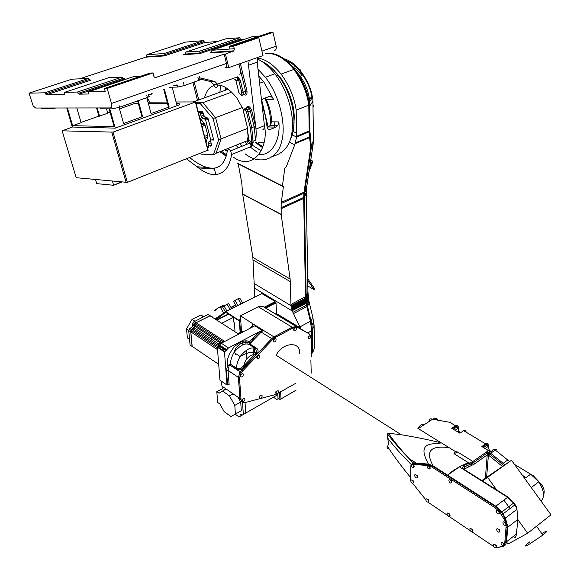 <?xml version="1.0" encoding="UTF-8"?>
<svg xmlns="http://www.w3.org/2000/svg" width="580" height="580" viewBox="0 0 580 580"><rect width="100%" height="100%" fill="white"/><g stroke="black" fill="none" stroke-linecap="round" stroke-linejoin="round"><path stroke-width="0.87" d="M151.735 93.453L151.887 94.011L152.156 93.3M151.887 94.011L148.603 95.163M208.082 150.09L127.346 182.374L76.19 177.705M172.173 87.189L176.675 104.277L179.097 103.4L179.474 104.813L115.253 128.122L72.275 127.034L72.007 125.606M176.073 101.978L195.67 101.942L113.035 132.117L62.14 130.826L72.435 127.034M148.001 102.218L167.12 102.058M163.712 89.255L168.432 107.003L169.15 107.003L151.083 113.542L146.769 97.687M169.15 107.003L164.372 89.023M115.253 128.122L109.794 108.859M137.598 100.913L141.911 116.602L142.615 116.609L123.598 123.496L119.081 107.416M142.615 116.609L138.236 100.688M179.097 103.4L176.451 103.414M167.497 103.472L148.379 103.603M138.352 103.668L134.139 103.697L119.487 108.866M110.048 112.194L107.713 113.02M98.89 116.13L81.04 122.424M66.787 107.989L71.869 125.657M109.105 108.859L114.151 126.643L72.652 125.671L81.12 122.684L76.799 107.981M96.541 107.953L98.904 116.181L107.786 113.281L106.531 108.859M198.469 79.409C200.506 79.119 201.093 79.279 200.223 79.873L184.23 85.615L177.705 87.043L169.396 87.268M177.705 87.043L177.364 85.739L173.434 85.855M177.364 85.739L176.944 84.622M148.871 95.983L149.633 96.389L147.378 97.469L119.531 107.264L112.187 108.859L100.231 108.859L100.021 108.141M55.876 108.003L51.2 108.859L41.499 108.859L41.332 108.315M261.246 61.096C266.836 63.459 272.448 68.164 278.074 75.204C294.785 97.484 297.228 126.723 290.421 139.077M261.921 147.204L255.512 142.586M257.361 58.964C263.168 61.589 268.989 66.526 274.826 73.776C287.346 89.639 293.545 113.426 292.334 127.803C291.696 143.289 285.237 152.786 272.955 156.296M257.187 152.214L250.176 146.965M246.688 143.535L244.992 141.643M225.308 90.248L225.301 87.355M260.565 150.401L252.22 145.101M227.86 89.32L227.868 88.957M79.496 78.851L145.826 57.137L146.551 56.608L146.885 54.716L164.198 53.527L203.29 40.672L185.564 42.101L146.885 54.716M145.826 57.137L164.198 55.934L164.198 53.527M199.991 53.077L184.991 54.07L183.664 54.658L199.839 53.599L199.774 51.098L185.897 52.048L225.497 38.889L239.67 37.743L240.28 39.02L241.352 39.643L244.129 39.425M184.991 54.07L185.897 52.048M29 93.17L44.783 92.8L46.393 94.844L64.235 94.482L64.648 92.336L77.386 92.039L79.097 94.177L88.537 93.989L88.573 91.778L105.212 91.394L104.393 88.501L107.199 88.421L111.447 103.465C112.056 106.154 111.701 107.648 110.374 107.938L35.634 108.032L33.154 105.835L29 93.17L71.92 79.17L88.305 78.489L88.856 79.612L90.951 80.127L90.052 80.163M64.648 92.336L108.888 77.633L122.075 77.089L122.829 78.423L124.852 78.8L123.903 78.837M228.781 67.614L225.446 54.049L224.177 54.128L226.475 63.452C226.932 66.004 226.439 67.454 224.989 67.795L228.781 67.614L263.001 55.608L258.796 37.678L232.341 46.095L272.977 32.349L276.16 46.168C276.558 48.662 276.015 50.083 274.521 50.445M186.499 158.862L198.599 167.932C204.602 172.724 210.359 174.935 215.847 174.551C224.308 173.493 229.564 166.808 231.623 154.498L251.191 146.551L253.134 142.745L251.763 127.585L255.555 126.346L255.838 127.578L248.494 65.25L249.212 60.443M213.948 85.608C209.561 86.811 206.422 90.886 204.508 97.824M205.161 118.269L205.567 119.864M224.692 149.792L227.28 151.322M247.065 142.419L248.363 134.814M243.499 109.845L236.879 98.107C229.89 89.407 223.583 85.079 217.964 85.115M233.805 157.456C254.134 171.586 268.931 146.414 264.437 125.686L257.194 62.169L257.933 57.384M255.838 127.578L255.99 129.028C256.324 133.675 256.2 137.373 255.606 140.143L253.25 141.092L251.792 140.976L250.343 127.883L246.507 112.114C244.84 109.171 243.897 109.163 243.665 112.107L247.174 126.44L248.653 140.258L247.638 141.716M149.894 102.203L147.059 97.585M248.537 140.512L248.189 141.201M189.674 157.6C196.156 162.719 202.007 166.01 207.219 167.475L211.577 168.287C220.067 168.475 225.315 162.675 227.338 150.894C227.947 149.024 229.035 149.009 230.608 150.844L231.623 154.498L251.191 146.537L251.684 142.586L248.429 139.809L247.073 126.433M215.847 174.558L214.346 168.707L211.577 168.287M207.444 147.603L208.198 147.639L208.735 146.131L208.184 143.992L208.981 141.716L210.264 141.766L210.808 140.237L205.668 120.183L204.327 118.588L203.036 118.574L201.659 117.595L200.049 113.078L198.374 112.426M206.023 142.1L207.778 137.069L207.756 135.147L205.211 125.229L204.486 123.605L199.817 118.023M200.368 153.352L201.013 154.128L213.447 154.657L218.588 140.034L213.063 118.574L200.1 103.392L196.062 103.457M210.888 146.573L211.424 145.065L210.794 141.556M212.969 140.708L213.512 139.178L207.966 118.204L204.385 116.566L202.782 112.056L201.869 111.418L198.113 111.403M270.476 125.273C270.817 115.485 268.873 106.459 264.661 98.216M268.149 127.093L261.689 99.97M258.296 142.586L263.226 142.477M274.463 127.093L274.876 121.872M262.102 105.219L265.394 116.043L267.039 126.73C267.344 128.992 268.417 129.876 270.258 129.391L275.928 127.121L277.827 125.505L278.849 121.93C280.807 140.708 271.077 156.006 259.347 154.403M261.536 100.26L262.994 98.847L268.815 96.642C270.773 96.193 272.332 97.07 273.492 99.267L266.249 99.34L265.285 97.976M242.208 146.167L239.714 143.76M219.907 92.213L220.574 85.492M258.781 76.081L263.675 81.736L273.492 99.267M226.852 151.104L225.301 149.546M278.849 121.93L271.629 121.829C271.433 114.376 269.635 106.879 266.249 99.34M271.629 121.829L270.411 125.367L267.155 127.491M264.031 128.731L262.798 129.224L264.06 129.253M232.341 46.095L229.303 46.313L269.874 32.61L272.977 32.349M248.494 65.25L257.194 62.169M232.384 46.277L233.653 46.19L234.276 48.734L233.899 50.837L225.446 54.049M233.653 46.19L258.796 37.678M107.199 88.421L152.982 72.935L153.983 76.654L155.425 77.604L224.177 54.128M104.393 88.501L150.082 73.066L152.982 72.935M259.347 36.163L252.097 36.75L211.932 50.264L234.276 48.734M217.631 41.499L204.87 42.499L203.29 40.672M211.932 50.264L211.308 52.331L210.09 52.925L233.131 51.417M229.303 46.313L229.963 49.032M88.573 91.778L133.654 76.611L140.425 76.328M240.272 94.525C242.382 96.077 243.346 95.294 243.158 92.177L240.192 79.96L237.662 76.814L217.427 84.071L217.529 84.448C217.609 87.638 216.579 88.283 214.44 86.384L213.382 84.187L210.794 81.599L199.999 79.003M235.792 80.127L238.851 92.387C240.461 95.309 241.418 95.33 241.722 92.459L247.007 91.002C247.268 95.004 246.043 96.077 243.339 94.199M217.427 84.071L214.832 81.468L199.701 77.822M257.998 69.223L265.364 77.227C281.459 98.049 285.969 127.984 281.583 141.593C278.103 158.514 260.833 166.199 245.079 153.801M241.613 150.981L241.2 150.604M238.279 147.755L236.017 145.246M216.064 153.25L247.551 140.621M221.038 138.859L247.5 128.441M215.6 117.675L242.44 107.503M202.826 102.696L231.674 92.111M193.502 101.834L228.201 89.197M213.447 154.657L215.912 153.664L221.089 139.048L215.586 117.617L202.63 102.464L195.837 102.587M218.588 140.034L221.089 139.048M213.063 118.574L215.586 117.617M200.1 103.392L202.63 102.464M214.433 169.041L198.599 167.932M213.505 84.564L217.529 84.448M240.192 79.96L238.75 80.279L237.662 76.814C237.901 80.257 236.879 81.033 234.603 79.134M253.134 142.745L251.684 142.586L251.792 140.976M77.386 92.039L122.075 77.089M44.783 92.8L88.305 78.489M199.774 51.098L239.67 37.743M273.63 70.064L274.949 71.195M294.111 122.597L293.85 124.316M99.55 116.188L97.186 107.953M72.652 125.671L67.418 107.989M120.016 182.033L120.749 182.106M120.111 182.352L113.629 185.281L112.484 181.315M113.629 185.281L96.787 183.635L95.533 179.691M121.503 182.178L113.542 185.325M291.008 66.019C294.887 67.846 298.577 71.072 302.071 75.683M239.794 74.776L240.925 72.123M272.593 69.027L279.966 76.915C289.289 90.48 294.053 103.929 294.256 117.261L293.748 125.766M257.607 58.116C265.285 58.971 273.122 64.308 281.111 74.117C289.318 85.405 294.35 97.411 296.192 110.135L309.321 104.886L309.212 102.667L312.431 97.194L312.265 96.353C310.438 83.462 297.489 60.856 282.54 58.536M254.823 296.895L252.865 257.418L242.643 193.966L281.177 214.368L281.169 203.522L283.395 186.724L282.424 185.97L284.787 168.185L286.418 166.446L294.756 144.732L296.59 137.04L296.192 110.135M262.254 146.211L256.512 142.658M306.414 305.261L308.973 301.238L309.089 301.803L306.617 305.696L306.414 305.261L292.885 312.359L300.752 328.693M254.236 283.569L291.008 305.667L292.161 310.692L306.82 303.057L306.798 302.63L306.124 303.151L305.943 302.543L305.471 298.236L308.002 293.386L307.965 292.095L306.175 296.3L304.377 197.881L303.673 198.462L303.478 197.562L304.399 196.374L304.369 197.548L303.673 198.404M292.161 310.692L292.885 312.359M291.863 309.909L305.943 302.543M291.61 309.133L305.805 301.716M291.406 308.335L305.711 300.875M291.24 307.523L305.653 300.012M291.109 306.668L305.602 299.128M291.015 305.754L305.471 298.236M291.008 305.667L290.123 279.002L281.177 214.368M280.981 207.756L303.478 197.562M281.169 203.522L303.702 193.365L303.876 193.959L304.58 193.213L304.688 192.103L304 192.618L304.014 192.176L310.779 147.16L311.329 146.696L309.916 131.174L309.191 131.856L308.785 105.176C307.016 92.532 302.042 80.613 293.871 69.433L281.111 74.117M303.702 193.365L304 192.618M281.3 202.391L304.014 192.176M295.162 143.637L309.553 137.663L310.307 136.684M295.438 142.84L309.481 137.01L310.242 136.133M296.59 137.04L309.176 131.856L309.517 136.989M283.395 186.724L238.264 163.915L241.773 183.026L242.643 193.966M236.872 162.965L282.424 185.97M276.5 313.562L300.447 327.997M306.53 188.543L304.58 193.213L304.399 196.374L306.255 192.43L306.226 193.495L304.369 197.548L306.276 193.263L307.922 292.233L308.901 300.868M312.903 99.34L312.431 97.194M312.91 99.361L313.461 142.085L306.653 187.188L306.312 192.234M306.748 186.564L304.079 192.009M306.602 187.572L304.688 192.103L304.754 191.632L304.043 192.292M306.726 186.847L304.754 191.632L311.322 147.712L313.2 143.717M306.617 187.731L306.276 193.263M308.002 294.096L305.631 299.2M308.074 295.002L305.689 299.824M308.045 294.241L308.161 295.742L305.718 300.157M308.154 295.93L305.762 300.592M308.118 295.205L308.255 296.786L305.812 301.085M308.255 296.902L305.856 301.382M308.205 296.17L308.35 297.634L305.935 301.97M308.386 297.91L305.979 302.26M308.299 297.141L306.711 302.144L306.059 302.753M308.546 298.91L306.711 302.144L308.509 298.229M308.683 299.207L306.856 302.985L307.501 306.08L306.834 306.61L310.423 321.298L311.714 330.788L312.055 353.242L312.692 352.589L312.359 330.143L307.799 332.92M309.321 104.886L309.546 106.234L312.867 101.333M311.329 146.696L311.322 147.712M290.957 304.486L306.175 296.3L306.233 297.808L307.987 293.93L305.617 299.026M299.94 326.924L310.981 320.885L311.967 325.293L307.501 306.08L309.394 303.144L312.946 317.746L310.981 320.885L307.4 306.211L306.233 297.808L305.58 298.475M309.017 171.666L312.99 161.204L312.236 160.993L309.568 168.019M307.77 280.684L313.998 289.572L314.693 288.746L307.741 278.806M313.998 289.572L307.864 286.034M312.99 161.204L310.75 160.145M312.236 160.993L310.728 160.283M312.961 104.487L313.976 107.271M300.099 69.571L300.882 71.318M284.976 319.232L284.751 318.348M311.736 356.417L311.17 337.364L309.524 334.065L297.518 327.367L293.19 327.903L275.007 337.625L272.81 339.329L241.142 372.563L239.525 378.08L240.99 399.214C241.36 401.889 242.839 402.977 245.42 402.484L275.783 394.487L295.938 383.184M310.438 335.515L308.364 336.422L308.024 337.647L308.611 338.546M275.638 338.568L273.485 339.401L273.093 340.764L273.702 341.685M278.11 390.688L275.935 391.616L275.609 392.827L276.152 393.653M261.732 395.118L259.514 396.017L259.159 397.286L259.709 398.112M244.528 398.358L242.266 399.228L241.889 400.548L242.447 401.382M242.853 373.6L240.606 374.426L240.2 375.818L240.78 376.688M259.449 355.293L257.252 356.127L256.846 357.505L257.447 358.396M296.01 327.627L293.915 328.49L293.538 329.802L294.147 330.723M309.147 333.841L262.602 306.305L258.223 306.748L240.461 315.796L241.519 331.789M242.164 341.519L242.389 344.991M261.261 331.013L261.312 331.949M216.036 318.253L222.35 313.99M240.555 332.289L239.67 320.784L225.7 311.685L216.282 318.637M225.504 311.619L261.776 293.56L275.058 301.411L274.151 301.875L274.956 302.695L265.14 307.726M233.319 317.013L233.341 317.419L222.444 322.966M233.341 317.427L233.646 321.82L234.574 323.212L234.936 330.933M235.081 353.191L235.56 354.677M241.671 367.691L242.44 368.923M278.494 398.583L279.879 399.518L280.959 398.917L280.655 391.928M278.82 398.395L279.814 397.822L279.582 392.544M275.058 301.411L275.145 303.891L276.051 303.427L276.529 314.171M275.116 302.586L275.805 302.999L275.123 303.347M275.805 302.999L276.051 303.427M311.228 373.114L310.873 359.992M308.517 333.348L296.503 326.649L292.124 327.185L273.949 336.893L271.715 338.618L240.048 371.838L238.416 377.421L239.888 398.54L242.099 401.853M309.524 334.065L296.46 326.728L292.132 327.258L273.949 336.973L271.752 338.669L240.098 371.867L238.489 377.377L239.96 398.496L241.947 401.693M235.154 414.156L239.047 416.926L240.127 416.324L240.04 415.084L241.229 414.41L242.251 415.135L243.339 414.519L242.512 402.165M222.14 387.259L222.249 388.673M230.978 416.527L235.415 414.004L234.798 405.42L229.433 395.864L222.553 391.05L219.051 393.24L216.804 391.659L217.696 402.484L219.929 404.079L224.17 411.655L230.978 416.527L241.294 410.654L240.714 402.085L238.162 397.547M224.743 389.847L223.974 389.31M222.872 388.549L216.804 391.659M212.316 317.071L212.722 316.868M211.548 338.771L211.526 339.22M191.422 345.955L190.095 345.056L188.71 330.556L189.124 329.106L192.408 326.62L193.14 322.241L207.995 314.433L211.656 316.651M191.335 332.101L191.98 330.999M193.249 328.831L194.735 326.279M218.203 346.738L218.116 345.651L218.819 346.115M193.444 347.239L192.176 346.383L190.813 331.869L191.204 330.491L193.401 328.998L218.239 345.412M218.972 344.129L194.488 327.99L195.228 323.611L196.127 322.777L210.054 315.817L237.96 333.645L242.259 331.412L243.056 331.912M218.116 345.651L219.53 343.222L220.451 343.831M219.53 343.222L223.931 340.938L196.127 322.777M210.054 315.817L211.577 316.6M214.426 318.42L216.282 319.029M241.411 355.402L241.164 355.91M213.498 340.141L213.483 340.511M194.488 327.99L193.401 328.998M247.08 344.07L246.884 340.996M255.707 355.243L254.895 354.344L256.49 352.161L255.707 348.652C251.43 346.506 246.239 349.131 240.156 356.526L234.023 352.495C231.289 357.338 230.209 361.304 230.789 364.392L227.606 365.32L226.475 370.424L227.556 384.736L226.998 385.04L219.95 380.175L217.333 347.217L221.313 343.237L254.808 325.8L262.682 330.81L261.203 332.064L271.715 338.618M239.888 398.54L221.908 386.077L221.531 381.263M219.965 346.253L220.364 345.535M256.222 352.683L256.498 352.945L256.49 352.161L248.661 352.734C245.717 353.836 245.652 353.524 240.156 356.526C237.401 361.383 236.314 365.364 236.879 368.459L240.497 368.3L240.91 369.612L236.625 369.38L230.122 365.19L229.056 366.009L228.078 370.431L238.416 377.421M226.998 385.04L224.496 351.966L228.491 347.949L259.289 331.753L249.501 341.83L250.632 342.961L250.531 344.382L256.672 348.326C258.26 349.551 258.528 351.241 257.491 353.387L256.498 352.945L255.628 355.17L244.419 366.959M250.328 328.128L252.96 324.909L252.945 323.865L240.461 315.796M262.602 306.305L296.503 326.649M246.877 358.715L246.783 357.258M246.754 356.801L246.333 350.168M245.949 344.07L245.753 340.924M224.496 351.966L217.333 347.217M227.556 384.736L229.143 384.75L228.078 370.431L226.475 370.424M260.34 331.296L260.782 331.745L261.348 330.992L259.289 331.753M261.348 330.992L262.682 330.81M240.497 368.3L243.6 366.06L244.332 366.879L242.643 368.8L240.91 369.612L241.49 369.996M250.632 342.961L261.203 332.064L260.782 331.745L250.212 342.642L248.987 342.86C239.264 340.663 234.936 349.015 234.023 352.495C240.098 345.144 245.282 342.548 249.567 344.701L248.987 342.86L249.501 341.83C245.884 339.503 240.751 341.214 234.11 346.949C228.513 354.286 226.345 360.412 227.606 365.32L229.056 366.009M241.889 367.546L242.469 368.51L240.86 369.329C238.59 370.091 237.184 370.105 236.64 369.358L236.625 369.38M242.259 331.412L243.194 331.847M214.361 318.376L216.362 319.08M193.517 347.289L192.103 346.419L190.74 331.905L191.154 330.455L194.438 327.961L195.17 323.575L196.127 322.697L210.047 315.738M189.551 339.387L187.383 337.93L186.513 328.889L192.082 319.363L194.692 321.066M192.082 319.363L200.76 315.056L203.37 316.738M200.76 315.056L203.718 316.564M186.513 328.889L188.703 330.346M274.485 396.604L273.455 397.199L276.863 399.497L279.814 397.822M278.008 398.859L277.82 394.697L276.747 395.313M243.339 414.519L245.746 413.141L245.057 402.571M234.798 405.42L240.714 402.085M229.433 395.864L232.935 393.922M222.553 391.05L225.265 389.557M235.415 414.004L241.294 410.654M297.518 327.367L296.46 326.728M308.379 337.864C308.777 339.133 309.546 339.053 310.692 337.632C311.17 335.291 310.51 334.957 308.719 336.639L308.379 337.864M293.9 330.02C294.299 331.303 295.082 331.252 296.25 329.853C296.793 327.454 296.133 327.069 294.27 328.708L293.9 330.02M273.448 340.989C273.869 342.272 274.666 342.222 275.855 340.844C276.435 338.401 275.768 338.002 273.847 339.626L273.448 340.989M275.957 393.059C276.385 394.27 277.182 394.161 278.335 392.718C278.791 390.42 278.11 390.13 276.283 391.848L275.957 393.059M257.201 357.737C257.636 358.998 258.448 358.947 259.644 357.563C260.239 355.119 259.557 354.721 257.607 356.352L257.201 357.737M259.507 397.517C259.956 398.736 260.761 398.627 261.935 397.199C262.428 394.864 261.739 394.545 259.862 396.256L259.507 397.517M240.548 376.058C240.997 377.304 241.824 377.239 243.035 375.862C243.636 373.411 242.94 373.012 240.954 374.658L240.548 376.058M242.237 400.795C242.694 402.012 243.52 401.911 244.709 400.504C245.253 398.119 244.55 397.771 242.614 399.468L242.237 400.795M217.558 319.841L228.788 314.171M216.623 319.246L225.736 312.294M225.678 312.323L239.33 320.907L240.142 332.507M226.867 310.931L224.039 305.921L222.626 307.023L225.286 311.736M224.039 305.921L227.121 304.195L230.028 309.35M227.121 304.195L228.767 303.572L231.579 308.567M237.887 305.399L235.067 300.411L233.667 301.506L236.321 306.189M235.067 300.411L238.119 298.693L241.019 303.826M238.119 298.693L239.757 298.069L242.57 303.043M230.927 307.407L233.153 306.117C235.567 304.928 235.639 305.058 233.377 306.508M220.175 315.085L220.4 315.484M216.92 309.64C213.114 311.206 214.194 310.278 220.154 306.849C224.627 304.674 224.772 304.928 220.596 307.618M273.535 341.613L273.122 340.619M503.839 545.57L504.825 542.169L506.275 524.371L503.926 518.984L499.083 511.226L494.74 507.543L432.057 467.132L428.968 465.704L427.605 465.667M429.787 468.843L430.295 468.067L428.968 465.704M427.822 465.486L411.604 464.348M413.721 467.473L414.221 466.704L413.757 465.276L412.663 464.239M411.648 464.29L410.887 465.638L410.654 480.24M413.192 482.937L413.678 482.197L413.236 480.813L411.075 479.856M412.561 483.184L425.669 499.605M428.33 501.852L428.801 501.135L428.359 499.735L426.148 498.764M427.866 502.113L493.819 546.606M496.11 547.353L496.582 546.664L496.074 545.127L493.623 544.156M496.183 547.324L498.539 547.281L503.019 545.86M504.259 544.301L503.795 543.308L501.316 542.351M505.521 522.471L503.237 521.826M499.141 513.612L499.641 512.872L499.003 511.292M498.075 510.284L496.632 510.335M451.523 482.872L452.03 482.111L451.523 480.573L449.239 479.667M472.54 531.526L473.012 530.83L472.526 529.337L470.155 528.373M417.165 477.688L417.658 476.934L417.201 475.52L415.034 474.578M449.587 516.12L450.058 515.417L449.594 513.974L447.31 512.995M499.547 531.925L500.018 531.222L499.489 529.627L497.024 528.692M429.316 420.609C429.599 418.825 430.664 418.376 432.521 419.253L433.195 418.92C434.333 418.412 436.153 418.883 438.647 420.333L438.495 420.239M450.348 421.957L449.732 422.284L455.496 425.756L451.74 428.272L459.882 433.209L463.637 430.664L485.605 443.91L487.07 443.424L487.925 444.331M483.553 447.557L486.518 445.483L485.605 443.91L481.849 446.527L490.47 451.885L494.225 449.232L495.262 450.022L490.695 453.255L503.172 463.304L501.424 465.602L488.403 455.097L487.338 454.858L486.881 453.082L489.172 453.669L488.403 455.097L486.635 477.108M487.265 451.929L487.599 452.821M498.213 547.346L502.737 546.577C504.912 546.019 506.151 544.432 506.463 541.814L507.884 527.118L505.434 518.085L501.794 512.002L495.806 506.173L433.093 465.841L428.424 464.08L413.018 462.84L411.329 464.493M504.317 544.823L505.818 541.394L507.232 526.691L504.934 518.216L502.534 514.054L501.374 512.256L495.748 506.782L433.064 466.436L428.678 464.783L413.272 463.529L412.104 464.094M463.862 469.227L464.718 466.82L463.746 465.675L462.253 468.212L508.029 497.103L507.63 497.307L459.403 466.857L468.386 462.666L453.98 453.676L455.43 451.574L457.692 452.03L453.98 453.676M508.029 497.103L514.938 504.31L516.258 506.572L516.939 509.291L505.434 518.085M299.555 353.321C300.802 340.518 281.779 342.62 276.167 355.308L401.244 434.724C415.664 437.124 428.968 439.828 441.17 442.83L417.875 428.345L441.17 442.83M388.172 448.666C386.903 447.622 386.672 446.868 387.476 446.419C388.513 445.164 388.564 442.38 387.643 438.067L387.505 433.869L388.462 433.26L401.244 434.724M423.473 424.422C421.486 424.328 419.623 425.633 417.875 428.345M463.927 469.271L474.215 464.116L473.896 462.579L472.888 461.47L457.692 452.03M428.424 464.08C422.726 453.234 420.457 444.425 434.355 443.685L441.387 442.939M413.018 462.84L409.291 458.758C401.172 450.109 394.233 441.612 388.462 433.26M516.664 508.123L513.604 503.056L507.63 497.307L495.806 506.173M514.061 537.696C515.323 537.848 516.106 536.623 516.403 534.028L517.911 519.368L516.939 509.291M468.386 462.666C459.664 466.218 452.726 470.38 447.572 475.158L459.403 466.857M455.43 451.574L441.598 442.975M488.476 450.544L486.171 452.175L490.078 452.77L489.172 453.669L489.817 454.082L488.962 455.532M523.537 476.883L526.096 477.572L530.649 474.179L538.762 481.842C544.141 490.448 544.917 496.872 541.089 501.127M496.415 449.464L493.029 449.529M473.896 462.579L464.718 466.82L464.841 469.851M463.746 465.675L472.888 461.47L486.171 452.175L487.338 454.858M486.2 449.166L489.049 450.907M489.324 452.32L488.744 453.139M456.003 430.853L458.736 432.513M434.848 418.76C435.573 417.774 436.493 417.999 437.617 419.449L437.857 419.876M413.888 466.936L413.424 465.508C411.474 463.739 410.85 464.087 411.561 466.537C412.699 467.893 413.475 468.024 413.888 466.936M417.325 477.166L416.868 475.752C414.917 473.969 414.294 474.295 414.99 476.738C416.128 478.101 416.904 478.246 417.325 477.166M413.344 482.429L412.902 481.045C410.981 479.247 410.35 479.559 411.024 481.973C412.155 483.35 412.924 483.502 413.344 482.429M428.475 501.366L428.033 499.974C426.075 498.155 425.43 498.452 426.111 500.873C427.25 502.258 428.04 502.425 428.475 501.366M449.732 515.656L449.268 514.213C447.245 512.379 446.586 512.691 447.296 515.141C448.463 516.534 449.275 516.707 449.732 515.656M472.678 531.084L472.192 529.591C470.097 527.735 469.423 528.061 470.162 530.555C471.366 531.954 472.207 532.128 472.678 531.084M496.248 546.925L495.748 545.381C493.573 543.511 492.877 543.844 493.652 546.375C494.892 547.788 495.755 547.97 496.248 546.925M503.984 545.142L503.462 543.569C501.258 541.698 500.554 542.046 501.352 544.613C502.606 546.019 503.483 546.193 503.984 545.142M499.685 531.476L499.155 529.881C496.937 528.039 496.241 528.409 497.067 530.997C498.322 532.382 499.191 532.549 499.685 531.476M505.934 524.632L505.39 522.993C503.135 521.166 502.439 521.565 503.295 524.182C504.564 525.567 505.441 525.712 505.934 524.632M499.3 513.126L498.749 511.488C496.509 509.682 495.82 510.096 496.683 512.713C497.945 514.083 498.822 514.221 499.3 513.126M451.689 482.35L451.182 480.805C449.094 479.044 448.449 479.428 449.239 481.965C450.435 483.321 451.247 483.452 451.689 482.35M429.961 468.299L429.468 466.806C427.453 465.051 426.822 465.428 427.583 467.929C428.743 469.278 429.541 469.401 429.961 468.299M517.882 519.615L527.64 533.245L508.102 543.975L507.37 542.945M527.64 533.245L551 514.815L511.516 460.281L481.842 480.573M511.516 460.281L482.459 480.965M487.729 477.5L496.611 489.897M503.911 500.098L510.009 508.616M541.8 533.564L544.134 532.222C547.962 530.221 547.542 531.171 542.88 535.072L527.546 545.367C524.153 546.904 524.871 545.758 529.707 541.93M126.15 182.62L111.831 132.37M127.346 182.374L113.035 132.117M76.234 177.843L62.14 130.826M207.872 150.372L195.417 102.058M240.367 63.546L247.007 91.002M255.555 126.346L251.742 110.591C249.494 105.734 247.653 105.103 246.21 108.706M226.577 154.853L221.357 151.126M194.22 82.099L198.795 99.905M201.76 111.454L202.246 113.354M255.99 129.028L264.437 125.686M192.923 82.556L197.505 100.376M200.47 111.933L200.963 113.832M203.464 123.569L204.008 125.693M226.193 156.23L219.907 151.706M261.95 51.112L276.16 46.168M111.447 103.465L226.475 63.452M164.198 55.934L204.87 42.499M183.664 54.658L185.542 54.034M199.839 53.599L241.352 39.643M210.09 52.925L211.99 52.287M154.882 77.626L155.425 77.604M79.097 94.177L124.852 78.8M46.393 94.844L90.951 80.127M251.191 146.551L250.205 142.941C248.639 141.129 247.537 141.157 246.906 143.013M238.967 64.039L245.572 91.285C245.804 94.032 245.014 94.975 243.187 94.098M270.258 129.391L268.424 129.347M275.928 127.121L268.453 126.976M208.735 146.131L211.424 145.065M208.184 143.992L210.874 142.934M210.808 140.237L213.512 139.178M205.668 120.183L208.394 119.154M204.327 118.588L207.053 117.559M203.036 118.574L205.762 117.544M201.028 116.188L203.761 115.166M200.47 114.021L203.203 112.999M199.136 112.433L201.869 111.418M205.001 138.149L207.778 137.069M204.551 136.394L207.756 135.147M201.992 126.462L205.211 125.229M201.441 124.33L204.232 123.272M147.378 97.469L146.776 95.25M119.531 107.264L118.9 105.009M112.187 108.859L111.788 107.438M100.231 108.859L99.97 107.953M207.219 167.475L196.975 166.772M241.722 92.459L238.75 80.279L235.915 80.366M250.343 127.883L251.763 127.585L247.928 111.809L250.321 110.896L254.134 126.65L255.606 140.143M246.108 109.156C246.681 107.199 247.762 107.082 249.364 108.822L250.321 110.896L251.742 110.591M246.507 112.114L247.928 111.809L246.971 109.729L245.333 108.525L244.049 109.098M210.794 81.599L214.832 81.468M51.2 108.859L50.946 108.01M41.499 108.859L41.245 108.025M198.744 80.504L197.925 77.278M184.23 85.615L183.381 82.367M238.851 92.387L235.813 80.366M243.571 112.1L247.174 126.44M246.427 109.33C247.051 106.691 248.03 106.524 249.364 108.822L246.971 109.729C243.636 108.489 242.491 109.221 243.535 111.947L243.665 112.107M293.951 328.425L294.314 328.642M313.526 324.822L313.388 322.371M312.076 97.817C309.807 81.28 296.032 62.625 285.375 60.646M309.821 101.652C308.226 88.167 302.767 77.249 293.437 68.889M292.922 131.421L296.692 133.132M292.03 134.893L296.598 136.989M289.326 142.201L294.756 144.732M293.487 313.628L306.834 306.61L306.617 305.696M306.45 304.87L306.204 303.579M280.995 208.749L303.673 198.462L305.537 297.801M303.702 196.845L303.876 193.959M310.779 147.16L309.553 137.663M309.56 137.656L309.481 137.01M296.641 136.293L309.909 130.587L309.546 106.234M265.169 53.722C274.507 52.323 284.077 57.558 293.871 69.433C301.136 78.228 306.073 88.385 308.683 99.912L309.212 102.667M254.504 288.144L292.291 311.003M253.134 260.007L290.341 281.641M242.665 194.155L281.191 214.556M252.865 257.418L290.123 279.002M309.909 130.587L309.916 131.174M311.387 145.131L313.381 140.889M269.454 53.548C283.598 52.186 304.268 75.668 308.683 99.912L312.265 96.353L312.461 97.309M309.394 303.144L309.089 301.803M314.092 325.503L313.715 321.704L311.967 325.293L312.359 330.143L314.055 325.953L312.823 317.245M314.404 347.899L314.099 325.793L314.367 348.333L312.692 352.589M306.276 193.749L307.958 291.791M309.923 101.471L309.647 98.955M300.462 76.219L293.705 69.23M190.813 331.869L217.522 349.624M192.176 346.383L218.696 364.341M192.111 329.65L218.065 346.833M194.96 326.344L220.154 342.903M194.837 324.996L221.256 342.33M252.945 323.865L273.949 336.893M252.039 326.359L252.815 326.837M280.959 398.917L296.075 390.202M258.223 306.748L292.124 327.185M239.989 398.815L241.019 399.526M252.358 325.967L252.191 323.067M253.438 354.409L253.061 348.014M252.641 340.888L252.518 338.727M226.251 350.407L219.081 345.673M228.491 347.949L221.313 343.237M225.127 351.632L217.964 346.891M250.531 344.382L249.567 344.701L255.707 348.652L256.672 348.326M230.55 365.284L230.789 364.392L236.879 368.459L236.64 369.358L230.122 365.19L240.048 371.838M254.895 354.344C249.212 355.083 245.442 358.991 243.6 366.06L254.895 354.344M196.127 322.697L194.082 321.371M194.764 325.032L192.727 323.691M194.887 326.38L192.85 325.039M193.394 328.925L191.364 327.584M192.103 329.578L190.073 328.229M190.74 331.905L188.71 330.556M192.103 346.419L190.095 345.056M245.746 413.069L277.82 394.697M240.127 416.324L242.23 415.12M293.19 327.903L292.132 327.258M275.007 337.625L273.949 336.973M272.81 339.329L271.752 338.669M242.57 370.75L241.526 370.055M239.525 378.08L238.489 377.377M240.99 399.214L239.96 398.496M239.844 321.4L240.801 320.907M265.792 308.089L275.123 303.304M239.098 320.073L240.693 319.261M264.226 307.212L274.383 302.013M225.7 311.685L260.877 294.009M217.203 319.616L228.426 313.954M438.995 420.391L449.732 422.284M453.415 429.287L456.387 427.293L455.496 425.756L456.989 425.314L457.866 426.264M502.36 466.327L501.424 465.602M515.156 504.665L503.027 513.923M517.911 519.368L507.884 527.118M516.403 534.028L506.463 541.814M411.278 464.544C402.143 455.539 394.27 446.709 387.643 438.067M410.495 477.42C401.628 466.646 393.95 456.308 387.476 446.419M433.093 465.841C425.72 452.153 429.012 445.048 449.166 447.68M438.647 420.333L432.521 419.253L418.282 428.562M490.078 452.77L490.695 453.255L489.817 454.082L503.715 465.428M495.262 450.022L507.732 460.02L503.172 463.304L504.934 464.623M509.711 461.47L507.732 460.02M514.511 464.421L530.649 474.179M522.413 475.325L526.096 477.572M468.995 466.53L465.986 464.645M532.911 475.375L540.35 483.176M474.15 463.239L471.982 461.89M466.045 431.962C466.001 430.237 465.196 429.802 463.637 430.664L462.623 431.056M485.38 478.022L487.222 454.923L474.215 464.116M485.764 452.407L486.707 453.321L473.802 462.42M494.74 507.543L495.748 506.782M501.519 514.822L502.534 514.054M432.057 467.132L433.064 466.436M427.67 465.472L428.678 464.783M412.38 464.13L413.272 463.529M504.825 542.169L505.818 541.394M506.231 527.466L507.232 526.691M503.926 518.984L504.934 518.216M455.075 430.287L458.033 428.301L458.33 427.547C458.352 426.191 457.605 425.792 456.09 426.343L452.509 428.736M456.387 427.293L457.613 427.061L458.04 428.192M460.143 432.738L458.998 431.397L458.033 428.301L458.345 427.772M485.163 448.536L488.128 446.462L488.396 445.658C488.469 444.287 487.736 443.896 486.2 444.483L482.611 446.991M486.518 445.483L487.729 445.223L488.135 446.346M490.586 451.254L489.15 449.703L488.128 446.462L488.425 445.94M195.67 101.942L208.126 150.249M146.551 56.608L164.387 55.433M263.675 81.736L259.594 83.237M233.899 50.837L211.308 52.331M230.608 150.844L250.205 142.941L247.921 141.346L248.414 139.947M265.386 77.256L274.848 73.805M277.827 125.505L270.411 125.367M207.966 118.204L205.24 119.234M201.659 117.595L204.385 116.566M202.782 112.056L200.049 113.078M204.486 123.605L201.543 124.722M148.451 94.598L149.046 96.78M200.223 79.873L199.426 76.748M238.764 92.387L239.083 93.075M220.24 151.576L226.316 155.81M122.829 78.423L78.053 93.445M88.856 79.612L45.312 93.967M164.394 54.716L203.754 41.738M199.999 52.533L240.28 39.02M276.399 75.864L278.103 75.24M280.415 78.431L280.945 78.235M312.91 100.376L313.446 141.556M306.755 186.702L313.338 142.97M306.617 187.688L306.711 186.992M292.414 67.628L295.155 66.627M191.204 330.491L217.384 347.855M195.228 323.611L222.684 341.584M253.699 337.517L253.823 339.67M254.315 348.174L254.526 351.77M219.479 344.955L226.649 349.682M226.048 350.762L218.877 346.028M193.14 322.241L195.17 323.575M194.438 327.961L192.408 326.62M189.124 329.106L191.154 330.455M240.098 371.867L241.142 372.563M273.485 339.401L273.847 339.626M240.758 320.225L239.67 320.784M232.392 308.161L231.92 307.327M233.885 307.407L233.153 306.11M223.633 313.004L220.161 306.849M409.291 458.758L416.331 463.108M501.794 512.002L513.604 503.056M387.505 433.869C392.566 441.017 405.217 454.684 405.826 455.206L410.524 460.107M531.244 487.526L538.762 481.842C543.721 486.149 545.273 490.76 543.424 495.661M469.242 463.145L472.25 465.022M501.374 512.256L500.366 513.024M458.33 431.846L458.998 431.397L458.323 427.938M488.556 450.123L489.15 449.703L488.389 446.136M536.529 526.234L542.88 535.072"/></g></svg>
